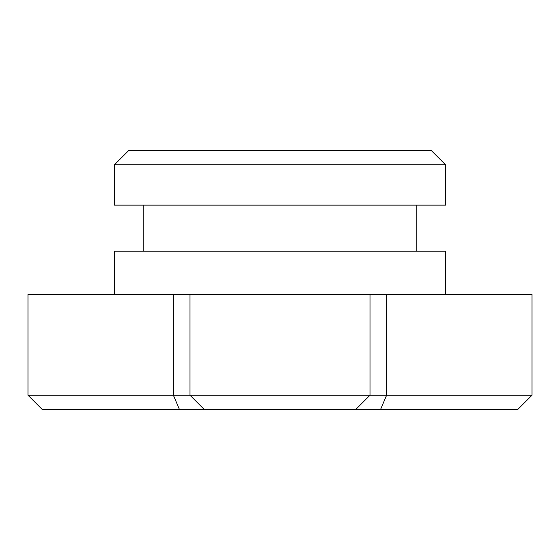 <?xml version="1.0" encoding="UTF-8"?>
<svg xmlns="http://www.w3.org/2000/svg" width="560" height="560" viewBox="0 0 560 560"><rect width="100%" height="100%" fill="white"/><g stroke="black" fill="none" stroke-linecap="round" stroke-linejoin="round"><path stroke-width="0.84" d="M445.599 164.801L114.401 164.801L114.401 205.121L445.599 205.121L445.599 164.801L431.2 150.402L128.8 150.402L114.401 164.801M416.801 251.202L416.801 205.121M143.199 251.202L143.199 205.121M532 395.199L517.601 409.598L42.399 409.598L28 395.199L28 294.399L386.617 294.399L386.617 395.199L532 395.199L532 294.399L386.617 294.399M114.401 294.399L114.401 251.202L445.599 251.202L445.599 294.399M28 395.199L190.001 395.199L190.001 294.399M204.4 409.598L190.001 395.199L369.999 395.199L369.999 294.399L369.999 395.199L386.617 395.199L380.52 409.598M355.6 409.598L369.999 395.199L355.6 409.598M179.48 409.598L173.383 395.199L173.383 294.399"/></g></svg>
